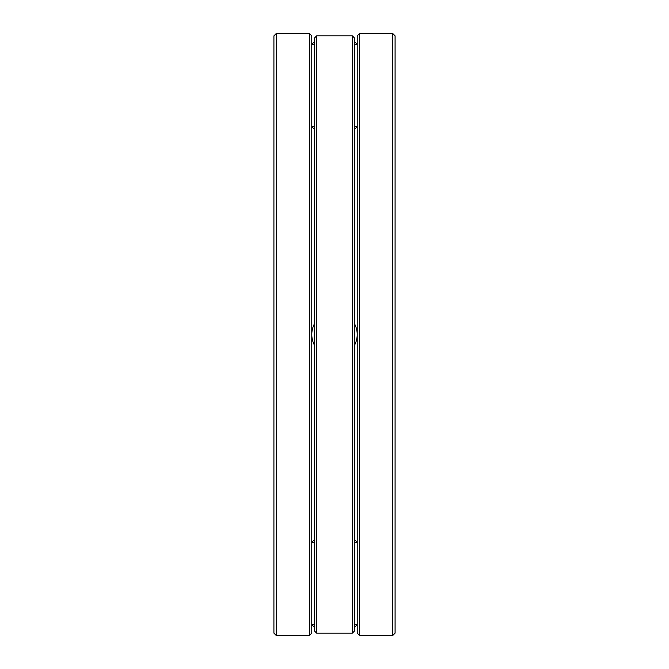 <?xml version="1.0" encoding="UTF-8"?>
<svg xmlns="http://www.w3.org/2000/svg" width="669" height="669" viewBox="0 0 669 669"><rect width="100%" height="100%" fill="white"/><g stroke="black" fill="none" stroke-linecap="round" stroke-linejoin="round"><path stroke-width="1" d="M273.914 334.5L273.914 35.875L276.339 33.45L276.339 635.55L273.914 633.125L273.914 334.5M311.779 533.837L311.779 135.163M309.354 33.45L309.354 635.55L311.779 633.125L311.779 35.875L309.354 33.45L276.339 33.45M357.221 334.5L357.221 35.875L359.646 33.45L359.646 635.55L357.221 633.125L357.221 334.5M395.086 533.837L395.086 135.163M392.661 33.45L392.661 635.55L395.086 633.125L395.086 35.875L392.661 33.45L359.646 33.45M352.371 633.125L354.796 630.7L354.796 38.3L352.371 35.875L316.629 35.875L316.629 633.125L352.371 633.125L352.371 35.875M316.629 633.125L314.204 630.7L314.204 38.3L316.629 35.875M354.796 324.289A22.721 22.721 0 0 1 354.796 344.711A22.721 22.721 0 0 0 354.796 324.289A22.721 22.721 0 0 1 354.796 344.711M314.204 344.711A22.721 22.721 0 0 1 314.204 324.289A22.721 22.721 0 0 0 314.204 344.711A22.721 22.721 0 0 1 314.204 324.289M354.796 126.684L357.221 126.684L354.796 129.1M314.204 129.1L311.779 126.684L314.204 126.684M354.796 44.355L357.221 44.355L354.796 41.93M311.779 126.684L311.779 44.355L314.204 44.355M354.796 539.9L357.221 542.316L354.796 542.316M314.204 542.316L311.779 542.316L314.204 539.9M354.796 627.07L357.221 624.645L354.796 624.645M314.204 624.645L311.779 624.645L314.204 627.07M309.354 635.55L276.339 635.55M392.661 635.55L359.646 635.55M311.779 44.355L314.204 41.93M311.779 542.316L311.779 624.645"/></g></svg>

